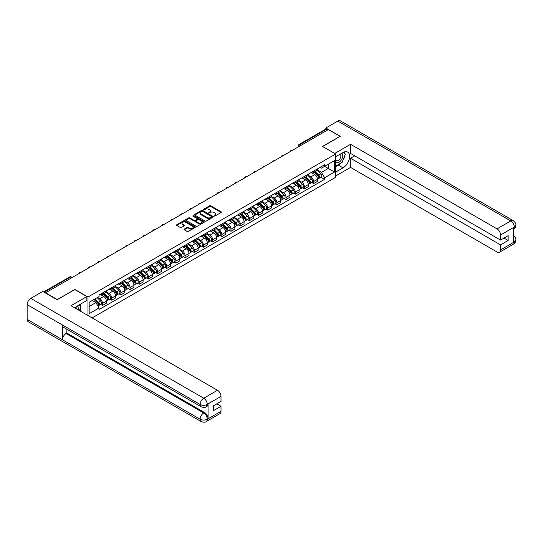 <?xml version="1.0" encoding="UTF-8"?>
<svg xmlns="http://www.w3.org/2000/svg" width="543" height="543" viewBox="0 0 543 543"><rect width="100%" height="100%" fill="white"/><g stroke="black" fill="none" stroke-linecap="round" stroke-linejoin="round"><path stroke-width="0.81" d="M214.193 216.012L215.001 216.012L221.137 212.476A0.814 0.468 0 0 0 221.374 212.137A0.814 0.468 0 0 0 221.137 211.804L210.738 205.804A0.814 0.468 0 0 0 209.584 205.804L203.449 209.347L203.449 209.815L205.05 209.354A2.613 1.507 0 0 1 208.75 209.354L209.612 209.856A2.613 1.507 0 0 1 210.379 210.922A2.613 1.507 0 0 1 209.612 211.987L208.817 212.917L210.419 212.456A2.613 1.507 0 0 1 214.118 212.456L214.987 212.958A2.613 1.507 0 0 1 215.747 214.023A2.613 1.507 0 0 1 214.987 215.089L214.193 216.012L214.193 215.551M184.233 229.078A0.814 0.468 0 0 0 183.996 229.411A0.814 0.468 0 0 0 184.233 229.743L187.152 231.427A0.814 0.468 0 0 0 188.306 231.427L195.12 227.49A0.814 0.468 0 0 0 195.358 227.157A0.814 0.468 0 0 0 195.12 226.825L184.722 220.825A0.814 0.468 0 0 0 183.568 220.825L176.753 224.761A0.814 0.468 0 0 0 176.516 225.094A0.814 0.468 0 0 0 176.753 225.426L180.276 227.456A0.814 0.468 0 0 0 181.437 227.456L184.349 225.773A0.814 0.468 0 0 0 184.586 225.44A0.814 0.468 0 0 0 184.349 225.107L182.604 224.103A2.186 1.262 0 0 1 181.966 223.207A2.186 1.262 0 0 1 183.31 222.039A2.186 1.262 0 0 1 185.692 222.318L192.534 226.268A2.186 1.262 0 0 1 193.172 227.157A2.186 1.262 0 0 1 191.828 228.325A2.186 1.262 0 0 1 189.446 228.053L188.306 227.395A0.814 0.468 0 0 0 187.152 227.395L184.233 229.078L184.233 229.743L187.152 228.074L187.152 227.395M87.98 297.014L74.859 289.439L57.327 299.56L45.626 292.799L328.366 129.56L340.074 136.32L322.542 146.44L335.662 154.015L87.98 297.014L87.98 315.524M205.111 221.055A0.814 0.468 0 0 0 206.265 221.055L213.08 217.125A0.814 0.468 0 0 0 213.318 216.793A0.814 0.468 0 0 0 213.08 216.453L202.682 210.453A0.814 0.468 0 0 0 201.528 210.453L194.713 214.39A0.814 0.468 0 0 0 194.475 214.723A0.814 0.468 0 0 0 194.713 215.055L205.111 221.055M192.948 216.141L204.087 222.311L197.285 226.241A0.814 0.468 0 0 1 196.132 226.241L185.733 220.241L188.652 218.571L188.652 217.892L185.733 219.576A0.814 0.468 0 0 0 185.496 219.908A0.814 0.468 0 0 0 185.733 220.241L185.733 219.576M188.652 218.571A0.814 0.468 0 0 1 189.806 218.571L189.806 217.892A0.814 0.468 0 0 0 188.652 217.892M189.806 217.892L194.021 220.322A0.814 0.468 0 0 0 195.175 220.322L197.109 219.209A0.814 0.468 0 0 0 197.353 218.877A0.814 0.468 0 0 0 197.109 218.537L192.724 216.005L193.532 215.537L204.1 221.639A0.814 0.468 0 0 1 204.338 221.972A0.814 0.468 0 0 1 204.1 222.311L204.1 221.639M92.127 317.92L335.662 177.317L335.662 154.015M301.127 145.286L299.892 144.574A1.663 0.964 60 0 0 299.057 144.492L325.712 129.105A1.663 0.964 60 0 1 326.54 129.186L299.892 144.574A1.663 0.964 120 0 0 298.711 146.61L298.711 146.678M327.775 129.899L326.54 129.186M313.596 171.099A3.828 2.213 60 0 1 312.802 172.823L316.691 170.577A3.828 2.213 -120 0 0 317.479 168.859M308.085 175.226L310.895 176.842A3.828 2.213 60 0 1 313.596 181.532L317.479 179.285A3.828 2.213 -120 0 0 314.777 174.602L311.994 173M317.479 179.285L317.479 181.362L313.596 183.602L311.736 182.529M312.802 172.823A3.828 2.213 60 0 1 310.922 172.647M313.596 181.532L313.596 183.602M304.419 176.4A3.828 2.213 60 0 1 303.625 178.118L307.508 175.878A3.828 2.213 -120 0 0 308.302 174.16M302.56 187.824L304.419 188.903L308.302 186.656L308.302 184.586A3.828 2.213 -120 0 0 305.594 179.903L302.818 178.294M303.625 178.118A3.828 2.213 60 0 1 301.745 177.948M298.908 180.52L301.711 182.143A3.828 2.213 60 0 1 304.419 186.826L304.419 188.903M295.243 181.701A3.828 2.213 60 0 1 294.449 183.419L298.331 181.179A3.828 2.213 -120 0 0 299.125 179.461M293.383 193.125L295.243 194.197L299.125 191.957L299.125 189.887A3.828 2.213 -120 0 0 296.417 185.197L293.641 183.595M294.449 183.419A3.828 2.213 60 0 1 292.568 183.242M289.731 185.821L292.534 187.437A3.828 2.213 60 0 1 295.243 192.127L295.243 194.197M286.066 186.996A3.828 2.213 60 0 1 285.272 188.72L289.154 186.473A3.828 2.213 -120 0 0 289.948 184.756M284.206 198.426L286.066 199.498L289.948 197.258L289.948 195.181A3.828 2.213 -120 0 0 287.24 190.498L284.464 188.889M285.272 188.72A3.828 2.213 60 0 1 283.385 188.543M280.555 191.122L283.358 192.738A3.828 2.213 60 0 1 286.066 197.428L286.066 199.498M276.889 192.297A3.828 2.213 60 0 1 276.095 194.014L279.978 191.774A3.828 2.213 -120 0 0 280.772 190.057M275.023 203.72L276.889 204.799L280.772 202.553L280.772 200.482A3.828 2.213 -120 0 0 278.064 195.799L275.287 194.19M276.095 194.014A3.828 2.213 60 0 1 274.208 193.844M271.378 196.417L274.181 198.039A3.828 2.213 60 0 1 276.889 202.722L276.889 204.799M267.713 197.598A3.828 2.213 60 0 1 266.918 199.315L270.801 197.075A3.828 2.213 -120 0 0 271.595 195.351M265.846 209.021L267.713 210.093L271.595 207.854L271.595 205.783A3.828 2.213 -120 0 0 268.887 201.093L266.104 199.491M266.918 199.315A3.828 2.213 60 0 1 265.032 199.138M262.201 201.718L265.004 203.333A3.828 2.213 60 0 1 267.713 208.023L267.713 210.093M258.529 202.892A3.828 2.213 60 0 1 257.742 204.609L261.624 202.369A3.828 2.213 -120 0 0 262.412 200.652M256.669 214.322L258.529 215.395L262.418 213.155L262.418 211.078A3.828 2.213 -120 0 0 259.71 206.394L256.927 204.786M257.742 204.609A3.828 2.213 60 0 1 255.855 204.439M253.024 207.019L255.828 208.634A3.828 2.213 60 0 1 258.529 213.324L258.529 215.395M249.352 208.193A3.828 2.213 60 0 1 248.565 209.91L252.447 207.67A3.828 2.213 -120 0 0 253.235 205.953M247.493 219.616L249.352 220.696L253.235 218.449L253.235 216.379A3.828 2.213 -120 0 0 250.533 211.689L247.751 210.087M248.565 209.91A3.828 2.213 60 0 1 246.678 209.741M243.841 212.313L246.651 213.935A3.828 2.213 60 0 1 249.352 218.619L249.352 220.696M240.176 213.494A3.828 2.213 60 0 1 239.382 215.211L243.264 212.971A3.828 2.213 -120 0 0 244.058 211.247M238.316 224.917L240.176 225.99L244.058 223.75L244.058 221.68A3.828 2.213 -120 0 0 241.357 216.99L238.574 215.388M239.382 215.211A3.828 2.213 60 0 1 237.501 215.035M234.664 217.614L237.467 219.229A3.828 2.213 60 0 1 240.176 223.92L240.176 225.99M230.999 218.788A3.828 2.213 60 0 1 230.205 220.506L234.087 218.266A3.828 2.213 -120 0 0 234.881 216.548M229.139 230.218L230.999 231.291L234.881 229.051L234.881 226.974A3.828 2.213 -120 0 0 232.173 222.291L229.397 220.682M230.205 220.506A3.828 2.213 60 0 1 228.325 220.336M225.488 222.908L228.291 224.53A3.828 2.213 60 0 1 230.999 229.221L230.999 231.291M221.822 224.089A3.828 2.213 60 0 1 221.028 225.807L224.911 223.567A3.828 2.213 -120 0 0 225.705 221.849M219.963 235.513L221.822 236.592L225.705 234.345L225.705 232.275A3.828 2.213 -120 0 0 222.997 227.585L220.22 225.983M221.028 225.807A3.828 2.213 60 0 1 219.148 225.637M216.311 228.209L219.114 229.832A3.828 2.213 60 0 1 221.822 234.515L221.822 236.592M212.646 229.39A3.828 2.213 60 0 1 211.851 231.108L215.734 228.861A3.828 2.213 -120 0 0 216.528 227.144M210.779 240.814L212.646 241.886L216.528 239.646L216.528 237.576A3.828 2.213 -120 0 0 213.82 232.886L211.044 231.284M211.851 231.108A3.828 2.213 60 0 1 209.965 230.931M207.134 233.51L209.937 235.126A3.828 2.213 60 0 1 212.646 239.816L212.646 241.886M203.469 234.685A3.828 2.213 60 0 1 202.675 236.402L206.557 234.162A3.828 2.213 -120 0 0 207.351 232.445M201.602 246.108L203.469 247.187L207.351 244.947L207.351 242.87A3.828 2.213 -120 0 0 204.643 238.187L201.867 236.578M202.675 236.402A3.828 2.213 60 0 1 200.788 236.232M197.957 238.805L200.761 240.427A3.828 2.213 60 0 1 203.469 245.117L203.469 247.187M194.285 239.986A3.828 2.213 60 0 1 193.498 241.703L197.38 239.463A3.828 2.213 -120 0 0 198.175 237.746M192.426 251.409L194.285 252.481L198.175 250.242L198.175 248.171A3.828 2.213 -120 0 0 195.466 243.481L192.684 241.879M193.498 241.703A3.828 2.213 60 0 1 191.611 241.533M188.781 244.106L191.584 245.728A3.828 2.213 60 0 1 194.285 250.411L194.285 252.481M185.109 245.287A3.828 2.213 60 0 1 184.321 247.004L188.204 244.757A3.828 2.213 -120 0 0 188.991 243.04M183.249 256.71L185.109 257.782L188.991 255.543L188.991 253.472A3.828 2.213 -120 0 0 186.29 248.782L183.507 247.18M184.321 247.004A3.828 2.213 60 0 1 182.434 246.827M179.597 249.407L182.407 251.022A3.828 2.213 60 0 1 185.109 255.712L185.109 257.782M175.932 250.581A3.828 2.213 60 0 1 175.138 252.298L179.02 250.058A3.828 2.213 -120 0 0 179.814 248.341M174.072 262.004L175.932 263.084L179.814 260.837L179.814 258.767A3.828 2.213 -120 0 0 177.113 254.083L174.33 252.475M175.138 252.298A3.828 2.213 60 0 1 173.258 252.128M170.421 254.701L173.231 256.323A3.828 2.213 60 0 1 175.932 261.013L175.932 263.084M166.755 255.882A3.828 2.213 60 0 1 165.961 257.599L169.844 255.359A3.828 2.213 -120 0 0 170.638 253.642M164.896 267.305L166.755 268.378L170.638 266.138L170.638 264.068A3.828 2.213 -120 0 0 167.93 259.378L165.153 257.776M165.961 257.599A3.828 2.213 60 0 1 164.081 257.43M161.244 260.002L164.047 261.624A3.828 2.213 60 0 1 166.755 266.308L166.755 268.378M157.579 261.183A3.828 2.213 60 0 1 156.784 262.9L160.667 260.654A3.828 2.213 -120 0 0 161.461 258.936M155.719 272.606L157.579 273.679L161.461 271.439L161.461 269.369A3.828 2.213 -120 0 0 158.753 264.679L155.977 263.077M156.784 262.9A3.828 2.213 60 0 1 154.904 262.724M152.067 265.303L154.87 266.918A3.828 2.213 60 0 1 157.579 271.609L157.579 273.679M148.402 266.477A3.828 2.213 60 0 1 147.608 268.194L151.49 265.955A3.828 2.213 -120 0 0 152.284 264.237M146.542 277.901L148.402 278.98L152.284 276.733L152.284 274.663A3.828 2.213 -120 0 0 149.576 269.98L146.8 268.371M147.608 268.194A3.828 2.213 60 0 1 145.721 268.025M142.89 270.597L145.694 272.219A3.828 2.213 60 0 1 148.402 276.903L148.402 278.98M139.225 271.778A3.828 2.213 60 0 1 138.431 273.496L142.314 271.256A3.828 2.213 -120 0 0 143.108 269.538M137.359 283.202L139.225 284.274L143.108 282.034L143.108 279.964A3.828 2.213 -120 0 0 140.399 275.274L137.623 273.672M138.431 273.496A3.828 2.213 60 0 1 136.544 273.319M133.714 275.898L136.517 277.521A3.828 2.213 60 0 1 139.225 282.204L139.225 284.274M130.048 277.073A3.828 2.213 60 0 1 129.254 278.797L133.137 276.55A3.828 2.213 -120 0 0 133.931 274.833M128.182 288.503L130.048 289.575L133.931 287.335L133.931 285.258A3.828 2.213 -120 0 0 131.223 280.575L128.44 278.966M129.254 278.797A3.828 2.213 60 0 1 127.367 278.62M124.537 281.199L127.34 282.815A3.828 2.213 60 0 1 130.048 287.505L130.048 289.575M120.865 282.374A3.828 2.213 60 0 1 120.078 284.091L123.96 281.851A3.828 2.213 -120 0 0 124.747 280.134M119.005 293.797L120.865 294.876L124.747 292.629L124.747 290.559A3.828 2.213 -120 0 0 122.046 285.876L119.263 284.267M120.078 284.091A3.828 2.213 60 0 1 118.191 283.921M115.36 286.494L118.164 288.116A3.828 2.213 60 0 1 120.865 292.799L120.865 294.876M111.688 287.675A3.828 2.213 60 0 1 110.894 289.392L114.783 287.152A3.828 2.213 -120 0 0 115.571 285.428M109.829 299.098L111.688 300.17L115.571 297.931L115.571 295.86A3.828 2.213 -120 0 0 112.869 291.17L110.086 289.568M110.894 289.392A3.828 2.213 60 0 1 109.014 289.215M106.177 291.795L108.987 293.41A3.828 2.213 60 0 1 111.688 298.1L111.688 300.17M102.512 292.969A3.828 2.213 60 0 1 101.717 294.693L105.6 292.446A3.828 2.213 -120 0 0 106.394 290.729M100.652 304.399L102.512 305.471L106.394 303.232L106.394 301.155A3.828 2.213 -120 0 0 103.686 296.471L100.91 294.863M101.717 294.693A3.828 2.213 60 0 1 99.837 294.516M97.57 297.421L99.803 298.711A3.828 2.213 60 0 1 102.512 303.401L102.512 305.471M320.099 167.353L321.483 168.147L334.481 160.64L328.243 164.244L328.243 168.452L321.483 172.362L317.268 169.925M89.161 306.49L95.921 302.587L99.043 307.983L89.161 313.691L89.161 302.281L99.043 296.573L99.043 294.978L324.599 164.753L324.599 166.348L334.481 172.056L324.599 177.758L321.483 172.362M334.481 160.64L334.481 172.056M99.043 307.983L99.043 309.578L324.599 179.36L324.599 177.758M95.921 302.587L92.276 300.476M320.913 177.228L324.599 179.36M214.417 216.094L214.987 215.768A2.613 1.507 0 0 0 215.747 214.702L215.747 214.023M210.379 210.922L210.379 211.6A2.613 1.507 0 0 1 209.612 212.666L209.048 212.992M221.137 211.804L221.137 212.476L210.738 206.483A0.814 0.468 0 0 0 209.584 206.483L203.679 209.897M213.066 217.132L202.682 211.132A0.814 0.468 0 0 0 201.528 211.132L194.727 215.062M211.634 217.024L211.634 216.555L202.512 211.288L200.862 211.77A2.613 1.507 0 0 0 200.102 212.842A2.613 1.507 0 0 0 200.862 213.908L207.1 217.505A2.613 1.507 0 0 0 210.799 217.505L211.634 217.024L211.634 217.702L211.804 216.793M200.102 212.842L200.102 213.521A2.613 1.507 0 0 0 200.862 214.587L200.862 213.908M211.634 217.702L210.799 218.184A2.613 1.507 0 0 1 207.1 218.184L200.862 214.587M189.806 218.571L194.021 221.001A0.814 0.468 0 0 0 195.175 221.001L197.109 219.888A0.814 0.468 0 0 0 197.353 219.555L197.353 218.877M198.399 222.847A2.186 1.262 0 0 0 200.774 223.125A2.186 1.262 0 0 0 202.125 221.958A2.186 1.262 0 0 0 201.487 221.069L199.077 219.671A0.814 0.468 0 0 0 197.917 219.671L195.982 220.791A0.814 0.468 0 0 0 195.745 221.123A0.814 0.468 0 0 0 195.982 221.456L198.399 222.847L198.399 223.526A2.186 1.262 0 0 0 200.774 223.804A2.186 1.262 0 0 0 202.125 222.637L202.125 221.958M195.745 221.123L195.745 221.802A0.814 0.468 0 0 0 195.982 222.135L195.982 221.456M198.399 223.526L195.982 222.135M193.172 227.157L193.172 227.836A2.186 1.262 0 0 1 191.828 229.003A2.186 1.262 0 0 1 189.446 228.732L188.306 228.074A0.814 0.468 0 0 0 187.152 228.074M181.966 223.207L181.966 223.886A2.186 1.262 0 0 0 182.604 224.782L182.604 224.103M184.349 225.107L184.349 225.773L182.604 224.782M195.12 226.825L195.12 227.49L184.722 221.503A0.814 0.468 0 0 0 183.568 221.503L176.767 225.433M314.092 172.077L317.709 175.647A2.077 1.201 60 0 1 318.259 178.762L317.479 179.21M314.811 172.789L316.345 173.672M314.492 171.846L318.449 175.749A0.998 0.577 60 0 1 318.714 177.249A0.998 0.577 60 0 1 318.626 177.283M315.089 171.5L318.707 175.07A2.077 1.201 60 0 1 319.257 178.185A2.077 1.201 60 0 1 318.626 178.253M317.112 170.183L320.825 173.841A2.077 1.201 60 0 1 321.375 176.964L319.257 178.185M304.915 177.378L308.533 180.941A2.077 1.201 60 0 1 309.076 184.063L308.302 184.511M305.634 178.09L307.168 178.973M305.315 177.147L309.272 181.05A0.998 0.577 60 0 1 309.537 182.55A0.998 0.577 60 0 1 309.449 182.584M305.913 176.801L309.53 180.364A2.077 1.201 60 0 1 310.08 183.486A2.077 1.201 60 0 1 309.449 183.554M307.935 175.484L311.648 179.142A2.077 1.201 60 0 1 312.198 182.265L310.08 183.486M295.738 182.672L299.349 186.242A2.077 1.201 60 0 1 299.899 189.358L299.125 189.806M296.458 183.385L297.992 184.274M296.139 182.441L300.096 186.351A0.998 0.577 60 0 1 300.36 187.844A0.998 0.577 60 0 1 300.272 187.885M296.736 182.095L300.354 185.665A2.077 1.201 60 0 1 300.903 188.781A2.077 1.201 60 0 1 300.272 188.849M298.759 180.778L302.471 184.444A2.077 1.201 60 0 1 303.021 187.559L300.903 188.781M340.956 163.049A9.36 5.403 120 0 1 338.364 165.16L343.013 167.841A9.36 5.403 120 0 0 349.129 159.594A9.36 5.403 120 0 0 347.696 152.094A9.36 5.403 120 0 0 343.013 152.556L335.662 156.805M343.013 167.841L335.662 172.09M335.662 175.993L350.54 167.4L350.54 158.264L500.565 244.879L500.565 249.936L514.384 241.886L513.508 242.293L513.508 227.687L514.302 227.062L500.565 234.99A4.989 2.885 -120 0 0 497.035 228.881L510.773 220.947L337.807 121.089L325.834 127.999L340.251 136.32L322.63 146.495M354.722 155.855L350.54 158.264M503.972 238.085L508.153 240.495L508.153 235.669L500.565 240.054L350.54 153.438L350.54 144.302L497.035 228.881M334.692 153.459L350.54 144.302M350.54 167.4L497.035 251.972A4.989 2.885 -120 0 0 499.526 252.224A4.989 2.885 -120 0 0 500.565 249.936M337.807 121.089A5.118 2.953 -60 0 1 340.366 120.831L513.325 220.696A5.118 2.953 -60 0 0 510.773 220.947A4.989 2.885 60 0 1 514.302 227.062M325.834 129.051L325.834 127.999M500.565 240.054L500.565 234.99M508.153 240.495L500.565 244.879M342.816 160.599A9.36 5.403 120 0 0 344.832 155.407M344.981 153.73A9.36 5.403 120 0 0 344.751 151.823M338.364 165.16L335.662 166.721M513.508 238.805L514.302 241.839M513.325 235.472C515.334 237.277 516.176 238.716 515.85 239.796L514.391 241.879M513.325 220.696C515.334 222.481 516.176 223.94 515.85 225.06L514.391 227.11M86.866 296.539L70.977 305.709L217.471 390.281A4.989 2.885 60 0 1 221.001 396.397L207.263 404.331L206.225 406.782C205.39 407.637 203.706 407.637 201.175 406.788L63.511 327.307A5.118 2.953 -60 0 1 62.452 324.999L27.15 304.623A5.118 2.953 -60 0 1 30.768 298.358L42.741 291.442L57.151 299.763L74.805 289.575L86.866 296.539L86.866 300.442L78.511 305.268A9.36 5.403 120 0 0 75.233 308.166M80.242 311.058L82.217 312.198M80.452 310.942L80.452 307.806M80.452 306.401L80.452 304.148M221.001 396.397L221.001 401.46L213.406 405.838L213.406 410.664L221.001 406.279L221.001 411.343A4.989 2.885 60 0 1 219.963 413.63L206.225 421.558A4.989 2.885 -120 0 0 207.263 419.271L221.001 411.343M206.225 421.558C205.43 422.406 203.747 422.406 201.175 421.565L28.209 321.707A5.118 2.953 -60 0 1 27.15 319.365L62.452 339.742A5.118 2.953 -60 0 1 66.07 333.511L203.734 412.992L204.528 412.531A4.989 2.885 60 0 1 208.057 418.646L208.057 404.04A4.989 2.885 60 0 1 207.019 406.327L206.225 406.782M27.15 304.623L27.15 319.365M201.175 406.788A5.118 2.953 -60 0 1 200.116 404.481L62.452 324.999L62.452 339.742L200.116 419.223C202.464 420.357 204.813 420.357 207.175 419.223L207.263 419.271M221.001 406.279L216.82 403.87M66.864 329.248L66.864 333.049L204.528 412.531M66.864 333.049L66.07 333.511M30.768 298.358L203.734 398.216A5.118 2.953 -60 0 0 200.116 404.481C202.471 405.614 204.82 405.601 207.168 404.454M335.662 161.997A5.41 3.122 120 0 0 339.959 161.536A5.41 3.122 120 0 0 342.776 155.651A5.41 3.122 120 0 0 341.798 153.262M336.11 156.54A5.41 3.122 120 0 0 335.662 157.518M335.662 159.323A3.699 2.138 120 0 0 336.409 160.66A3.699 2.138 120 0 0 339.26 159.669A3.699 2.138 120 0 0 340.875 155.943A3.699 2.138 120 0 0 340.108 154.246A3.699 2.138 120 0 0 340.094 154.239M336.416 156.364A3.699 2.138 120 0 0 335.662 158.583M343.862 152.128L345.307 154.192L342.131 162.377L335.778 166.043M78.09 309.815A5.41 3.122 120 0 0 78.273 308.356A5.41 3.122 120 0 0 77.377 306.035M76.366 308.818A3.699 2.138 120 0 0 76.373 308.655A3.699 2.138 120 0 0 75.986 307.297M79.326 304.799L80.798 306.897L79.38 310.562M286.561 187.973L290.172 191.543A2.077 1.201 60 0 1 290.722 194.659L289.948 195.107M287.281 188.686L288.815 189.568M286.962 187.742L290.919 191.645A0.998 0.577 60 0 1 291.184 193.145A0.998 0.577 60 0 1 291.089 193.179M287.559 187.396L291.177 190.966A2.077 1.201 60 0 1 291.72 194.082A2.077 1.201 60 0 1 291.096 194.15M289.582 186.079L293.295 189.738A2.077 1.201 60 0 1 293.844 192.86L291.72 194.082M277.378 193.274L280.996 196.837A2.077 1.201 60 0 1 281.546 199.96L280.772 200.408M278.104 193.987L279.638 194.869M277.785 193.043L281.742 196.946A0.998 0.577 60 0 1 282.007 198.446A0.998 0.577 60 0 1 281.912 198.48M278.383 192.697L282 196.261A2.077 1.201 60 0 1 282.543 199.383A2.077 1.201 60 0 1 281.919 199.444M280.405 191.38L284.118 195.039A2.077 1.201 60 0 1 284.661 198.154L282.543 199.383M268.201 198.568L271.819 202.139A2.077 1.201 60 0 1 272.369 205.254L271.595 205.702M268.928 199.281L270.455 200.17M268.602 198.338L272.566 202.247A0.998 0.577 60 0 1 272.83 203.74A0.998 0.577 60 0 1 272.735 203.781M269.206 197.991L272.817 201.562A2.077 1.201 60 0 1 273.367 204.677A2.077 1.201 60 0 1 272.742 204.745M271.228 196.675L274.934 200.34A2.077 1.201 60 0 1 275.484 203.455L273.367 204.677M259.025 203.869L262.642 207.44A2.077 1.201 60 0 1 263.192 210.555L262.412 211.003M259.744 204.582L261.278 205.464M259.425 203.639L263.389 207.541A0.998 0.577 60 0 1 263.647 209.041A0.998 0.577 60 0 1 263.559 209.075M260.029 203.292L263.64 206.856A2.077 1.201 60 0 1 264.19 209.978A2.077 1.201 60 0 1 263.565 210.046M262.052 201.976L265.758 205.634A2.077 1.201 60 0 1 266.308 208.756L264.19 209.978M249.848 209.17L253.466 212.734A2.077 1.201 60 0 1 254.015 215.856L253.235 216.304M250.567 209.883L252.101 210.765M250.248 208.94L254.205 212.842A0.998 0.577 60 0 1 254.47 214.342A0.998 0.577 60 0 1 254.382 214.376M250.846 208.593L254.463 212.157A2.077 1.201 60 0 1 255.013 215.279A2.077 1.201 60 0 1 254.382 215.34M252.875 207.277L256.581 210.935A2.077 1.201 60 0 1 257.131 214.051L255.013 215.279M240.671 214.465L244.289 218.035A2.077 1.201 60 0 1 244.832 221.15L244.058 221.598M241.391 215.177L242.925 216.066M241.072 214.234L245.029 218.143A0.998 0.577 60 0 1 245.293 219.637A0.998 0.577 60 0 1 245.205 219.677M241.669 213.888L245.287 217.458A2.077 1.201 60 0 1 245.836 220.573A2.077 1.201 60 0 1 245.205 220.641M243.692 212.571L247.404 216.236A2.077 1.201 60 0 1 247.954 219.352L245.836 220.573M231.494 219.766L235.105 223.336A2.077 1.201 60 0 1 235.655 226.451L234.881 226.899M232.214 220.478L233.748 221.361M231.895 219.535L235.852 223.438A0.998 0.577 60 0 1 236.117 224.938A0.998 0.577 60 0 1 236.029 224.972M232.492 219.189L236.11 222.752A2.077 1.201 60 0 1 236.66 225.874A2.077 1.201 60 0 1 236.029 225.942M234.515 217.872L238.228 221.53A2.077 1.201 60 0 1 238.777 224.653L236.66 225.874M222.318 225.067L225.929 228.63A2.077 1.201 60 0 1 226.479 231.752L225.705 232.2M223.037 225.773L224.571 226.662M222.718 224.836L226.675 228.739A0.998 0.577 60 0 1 226.94 230.239A0.998 0.577 60 0 1 226.845 230.273M223.316 224.49L226.933 228.053A2.077 1.201 60 0 1 227.483 231.175A2.077 1.201 60 0 1 226.852 231.237M225.338 223.173L229.051 226.831A2.077 1.201 60 0 1 229.601 229.947L227.483 231.175M213.141 230.361L216.752 233.931A2.077 1.201 60 0 1 217.302 237.047L216.528 237.495M213.861 231.074L215.395 231.956M213.542 230.13L217.499 234.04A0.998 0.577 60 0 1 217.763 235.533A0.998 0.577 60 0 1 217.668 235.567M214.139 229.784L217.757 233.354A2.077 1.201 60 0 1 218.3 236.47A2.077 1.201 60 0 1 217.675 236.538M216.162 228.467L219.874 232.132A2.077 1.201 60 0 1 220.417 235.248L218.3 236.47M203.958 235.662L207.575 239.225A2.077 1.201 60 0 1 208.125 242.348L207.351 242.796M204.684 236.375L206.211 237.257M204.358 235.431L208.322 239.334A0.998 0.577 60 0 1 208.587 240.834A0.998 0.577 60 0 1 208.492 240.868M204.962 235.085L208.573 238.649A2.077 1.201 60 0 1 209.123 241.771A2.077 1.201 60 0 1 208.498 241.839M206.985 233.768L210.691 237.427A2.077 1.201 60 0 1 211.241 240.549L209.123 241.771M194.781 240.963L198.399 244.526A2.077 1.201 60 0 1 198.948 247.649L198.168 248.097M195.5 241.669L197.034 242.558M195.181 240.725L199.145 244.635A0.998 0.577 60 0 1 199.403 246.128A0.998 0.577 60 0 1 199.315 246.169M195.785 240.386L199.396 243.95A2.077 1.201 60 0 1 199.946 247.065A2.077 1.201 60 0 1 199.322 247.133M197.808 239.069L201.514 242.728A2.077 1.201 60 0 1 202.064 245.843L199.946 247.065M185.604 246.257L189.222 249.828A2.077 1.201 60 0 1 189.772 252.943L188.991 253.391M186.324 246.97L187.858 247.852M186.005 246.027L189.962 249.936A0.998 0.577 60 0 1 190.226 251.429A0.998 0.577 60 0 1 190.138 251.463M186.602 245.68L190.22 249.251A2.077 1.201 60 0 1 190.769 252.366A2.077 1.201 60 0 1 190.138 252.434M188.631 244.364L192.337 248.029A2.077 1.201 60 0 1 192.887 251.144L190.769 252.366M176.427 251.558L180.045 255.122A2.077 1.201 60 0 1 180.588 258.244L179.814 258.692M177.147 252.271L178.681 253.153M176.828 251.328L180.785 255.23A0.998 0.577 60 0 1 181.05 256.73A0.998 0.577 60 0 1 180.962 256.764M177.425 250.981L181.043 254.545A2.077 1.201 60 0 1 181.593 257.667A2.077 1.201 60 0 1 180.962 257.735M179.448 249.665L183.161 253.323A2.077 1.201 60 0 1 183.71 256.445L181.593 257.667M167.251 256.859L170.869 260.423A2.077 1.201 60 0 1 171.412 263.538L170.638 263.986M167.97 257.565L169.504 258.454M167.651 256.622L171.608 260.531A0.998 0.577 60 0 1 171.873 262.025A0.998 0.577 60 0 1 171.785 262.065M168.249 256.276L171.866 259.846A2.077 1.201 60 0 1 172.416 262.961A2.077 1.201 60 0 1 171.785 263.029M170.271 254.966L173.984 258.624A2.077 1.201 60 0 1 174.534 261.74L172.416 262.961M158.074 262.154L161.685 265.724A2.077 1.201 60 0 1 162.235 268.839L161.461 269.287M158.794 262.866L160.328 263.749M158.475 261.923L162.432 265.832A0.998 0.577 60 0 1 162.696 267.326A0.998 0.577 60 0 1 162.601 267.36M159.072 261.577L162.69 265.147A2.077 1.201 60 0 1 163.239 268.262A2.077 1.201 60 0 1 162.608 268.33M161.095 260.26L164.807 263.918A2.077 1.201 60 0 1 165.357 267.041L163.239 268.262M148.897 267.455L152.508 271.018A2.077 1.201 60 0 1 153.058 274.14L152.284 274.588M149.617 268.167L151.151 269.05M149.298 267.224L153.255 271.127A0.998 0.577 60 0 1 153.52 272.627A0.998 0.577 60 0 1 153.425 272.661M149.895 266.878L153.513 270.441A2.077 1.201 60 0 1 154.056 273.563A2.077 1.201 60 0 1 153.431 273.631M151.918 265.561L155.631 269.219A2.077 1.201 60 0 1 156.174 272.342L154.056 273.563M139.714 272.749L143.332 276.319A2.077 1.201 60 0 1 143.881 279.435L143.108 279.883M140.44 273.462L141.967 274.351M140.121 272.518L144.078 276.428A0.998 0.577 60 0 1 144.343 277.921A0.998 0.577 60 0 1 144.248 277.962M140.718 272.172L144.329 275.742A2.077 1.201 60 0 1 144.879 278.858A2.077 1.201 60 0 1 144.255 278.926M142.741 270.862L146.447 274.52A2.077 1.201 60 0 1 146.997 277.636L144.879 278.858M130.537 278.05L134.155 281.62A2.077 1.201 60 0 1 134.705 284.736L133.924 285.184M131.263 278.763L132.791 279.645M130.938 277.819L134.902 281.722A0.998 0.577 60 0 1 135.159 283.222A0.998 0.577 60 0 1 135.071 283.256M131.542 277.473L135.153 281.043A2.077 1.201 60 0 1 135.702 284.159A2.077 1.201 60 0 1 135.078 284.227M133.564 276.156L137.27 279.815A2.077 1.201 60 0 1 137.82 282.937L135.702 284.159M121.361 283.351L124.978 286.914A2.077 1.201 60 0 1 125.528 290.037L124.747 290.485M122.08 284.064L123.614 284.946M121.761 283.12L125.725 287.023A0.998 0.577 60 0 1 125.983 288.523A0.998 0.577 60 0 1 125.895 288.557M122.365 282.774L125.976 286.337A2.077 1.201 60 0 1 126.526 289.46A2.077 1.201 60 0 1 125.895 289.528M124.388 281.457L128.094 285.116A2.077 1.201 60 0 1 128.643 288.238L126.526 289.46M112.184 288.645L115.802 292.215A2.077 1.201 60 0 1 116.351 295.331L115.571 295.779M112.903 289.358L114.437 290.247M112.584 288.414L116.541 292.324A0.998 0.577 60 0 1 116.806 293.817A0.998 0.577 60 0 1 116.718 293.858M113.182 288.068L116.799 291.639A2.077 1.201 60 0 1 117.349 294.754A2.077 1.201 60 0 1 116.718 294.822M115.204 286.752L118.917 290.417A2.077 1.201 60 0 1 119.467 293.532L117.349 294.754M103.007 293.946L106.625 297.516A2.077 1.201 60 0 1 107.168 300.632L106.394 301.08M103.727 294.659L105.261 295.541M103.408 293.715L107.365 297.618A0.998 0.577 60 0 1 107.629 299.118A0.998 0.577 60 0 1 107.541 299.152M104.005 293.369L107.623 296.94A2.077 1.201 60 0 1 108.172 300.055A2.077 1.201 60 0 1 107.541 300.123M106.028 292.053L109.74 295.711A2.077 1.201 60 0 1 110.29 298.833L108.172 300.055M94.041 299.458L97.441 302.811A2.077 1.201 60 0 1 97.991 305.933L97.889 305.987M94.55 299.96L96.084 300.842M94.441 299.227L98.188 302.919A0.998 0.577 60 0 1 98.453 304.419A0.998 0.577 60 0 1 98.364 304.453M95.045 298.881L98.446 302.234A2.077 1.201 60 0 1 98.996 305.356A2.077 1.201 60 0 1 98.364 305.417M97.163 297.659L100.564 301.012A2.077 1.201 60 0 1 101.113 304.128L98.996 305.356M298.772 146.644L298.711 146.61A1.663 0.964 0 0 1 298.229 145.931L298.229 146.963M111.688 298.1L115.571 295.86M120.865 292.799L124.747 290.559M130.048 287.505L133.931 285.258M139.225 282.204L143.108 279.964M148.402 276.903L152.284 274.663M157.579 271.609L161.461 269.369M166.755 266.308L170.638 264.068M175.932 261.013L179.814 258.767M185.109 255.712L188.991 253.472M194.285 250.411L198.175 248.171M203.469 245.117L207.351 242.87M212.646 239.816L216.528 237.576M221.822 234.515L225.705 232.275M230.999 229.221L234.881 226.974M240.176 223.92L244.058 221.68M249.352 218.619L253.235 216.379M258.529 213.324L262.418 211.078M267.713 208.023L271.595 205.783M276.889 202.722L280.772 200.482M286.066 197.428L289.948 195.181M295.243 192.127L299.125 189.887M304.419 186.826L308.302 184.586M102.512 303.401L106.394 301.155M99.803 298.711L103.686 296.471M108.987 293.41L112.869 291.17M118.164 288.116L122.046 285.876M127.34 282.815L131.223 280.575M136.517 277.521L140.399 275.274M145.694 272.219L149.576 269.98M154.87 266.918L158.753 264.679M164.047 261.624L167.93 259.378M173.231 256.323L177.113 254.083M182.407 251.022L186.29 248.782M191.584 245.728L195.466 243.481M200.761 240.427L204.643 238.187M209.937 235.126L213.82 232.886M219.114 229.832L222.997 227.585M228.291 224.53L232.173 222.291M237.467 219.229L241.357 216.99M246.651 213.935L250.533 211.689M255.828 208.634L259.71 206.394M265.004 203.333L268.887 201.093M274.181 198.039L278.064 195.799M283.358 192.738L287.24 190.498M292.534 187.437L296.417 185.197M301.711 182.143L305.594 179.903M310.895 176.842L314.777 174.602M292.256 150.411A1.663 0.964 120 0 0 291.523 150.832M283.079 155.705A1.663 0.964 120 0 0 282.346 156.133M273.903 161.006A1.663 0.964 120 0 0 273.17 161.427M264.726 166.307A1.663 0.964 120 0 0 263.986 166.728M255.549 171.602A1.663 0.964 120 0 0 254.81 172.029M246.366 176.903A1.663 0.964 120 0 0 245.633 177.323M237.189 182.204A1.663 0.964 120 0 0 236.456 182.624M228.012 187.498A1.663 0.964 120 0 0 227.279 187.926M218.836 192.799A1.663 0.964 120 0 0 218.103 193.22M209.659 198.1A1.663 0.964 120 0 0 208.926 198.521M200.482 203.394A1.663 0.964 120 0 0 199.743 203.822M191.306 208.695A1.663 0.964 120 0 0 190.566 209.116M182.122 213.99A1.663 0.964 120 0 0 181.389 214.417M172.946 219.291A1.663 0.964 120 0 0 172.212 219.718M163.769 224.592A1.663 0.964 120 0 0 163.036 225.012M154.592 229.886A1.663 0.964 120 0 0 153.859 230.313M145.415 235.187A1.663 0.964 120 0 0 144.682 235.614M136.239 240.488A1.663 0.964 120 0 0 135.499 240.909M127.062 245.782A1.663 0.964 120 0 0 126.322 246.21M117.879 251.083A1.663 0.964 120 0 0 117.145 251.511M108.702 256.384A1.663 0.964 120 0 0 107.969 256.805M99.525 261.678A1.663 0.964 120 0 0 98.792 262.106M90.348 266.98A1.663 0.964 120 0 0 89.615 267.4M81.172 272.281A1.663 0.964 120 0 0 80.439 272.701M71.683 277.758L70.447 277.039L44.126 292.243M72.171 277.473L71.282 276.957A1.663 0.964 120 0 0 70.447 277.039A1.663 0.964 60 0 0 69.619 276.957L43.637 291.958M214.987 215.768L214.987 215.089M208.817 212.917L208.817 212.449M209.612 212.666L209.612 211.987M203.449 209.815L203.449 209.347M209.584 206.483L209.584 205.804M210.738 206.483L210.738 205.804M194.713 215.055L194.713 214.39M201.528 211.132L201.528 210.453M202.682 211.132L202.682 210.453M213.08 217.125L213.08 216.453M207.1 218.184L207.1 217.505M210.799 218.184L210.799 217.505M194.021 221.001L194.021 220.322M195.175 221.001L195.175 220.322M197.109 219.888L197.109 219.209M193.532 216.223L193.532 215.537M188.306 228.074L188.306 227.395M189.446 228.732L189.446 228.053M176.753 225.426L176.753 224.761M183.568 221.503L183.568 220.825M184.722 221.503L184.722 220.825M317.709 175.647L316.515 176.332M318.924 176.794L318.544 177.011M320.825 173.841L318.707 175.07M308.533 180.941L307.338 181.633M309.748 182.088L309.367 182.305M311.648 179.142L309.53 180.364M299.349 186.242L298.155 186.935M300.564 187.389L300.191 187.606M302.471 184.444L300.354 185.665M515.85 239.816C515.796 241.771 514.934 243.264 513.264 244.289A4.989 2.885 -120 0 0 514.302 242.008M513.508 229.35L514.302 227.232M208.057 418.646L207.175 419.223M207.263 404.501L208.057 404.04M207.263 404.331A4.989 2.885 60 0 0 203.734 398.216L217.471 390.281M201.175 421.565A5.118 2.953 -60 0 1 200.116 419.223A5.118 2.953 -60 0 1 203.734 412.992C205.858 414.411 207.032 416.454 207.263 419.101M290.172 191.543L288.978 192.229M291.387 192.69L291.014 192.908M293.295 189.738L291.177 190.966M280.996 196.837L279.801 197.53M282.211 197.985L281.837 198.202M284.118 195.039L282 196.261M271.819 202.139L270.624 202.831M273.034 203.286L272.661 203.503M274.934 200.34L272.817 201.562M262.642 207.44L261.448 208.125M263.857 208.587L263.484 208.797M265.758 205.634L263.64 206.856M253.466 212.734L252.271 213.426M254.681 213.881L254.3 214.098M256.581 210.935L254.463 212.157M244.289 218.035L243.094 218.72M245.504 219.182L245.124 219.399M247.404 216.236L245.287 217.458M235.105 223.336L233.911 224.021M236.32 224.483L235.947 224.693M238.228 221.53L236.11 222.752M225.929 228.63L224.734 229.322M227.144 229.777L226.77 229.994M229.051 226.831L226.933 228.053M216.752 233.931L215.557 234.617M217.967 235.078L217.594 235.295M219.874 232.132L217.757 233.354M207.575 239.225L206.381 239.918M208.79 240.373L208.417 240.59M210.691 237.427L208.573 238.649M198.399 244.526L197.204 245.219M199.614 245.674L199.24 245.891M201.514 242.728L199.396 243.95M189.222 249.828L188.027 250.513M190.437 250.975L190.064 251.192M192.337 248.029L190.22 249.251M180.045 255.122L178.851 255.814M181.26 256.269L180.88 256.486M183.161 253.323L181.043 254.545M170.869 260.423L169.674 261.115M172.077 261.57L171.703 261.787M173.984 258.624L171.866 259.846M161.685 265.724L160.49 266.409M162.9 266.871L162.527 267.088M164.807 263.918L162.69 265.147M152.508 271.018L151.314 271.71M153.723 272.165L153.35 272.382M155.631 269.219L153.513 270.441M143.332 276.319L142.137 277.011M144.547 277.466L144.173 277.683M146.447 274.52L144.329 275.742M134.155 281.62L132.96 282.306M135.37 282.767L134.997 282.984M137.27 279.815L135.153 281.043M124.978 286.914L123.784 287.607M126.193 288.061L125.82 288.279M128.094 285.116L125.976 286.337M115.802 292.215L114.607 292.908M117.016 293.363L116.636 293.58M118.917 290.417L116.799 291.639M106.625 297.516L105.43 298.202M107.84 298.664L107.46 298.881M109.74 295.711L107.623 296.94M97.441 302.811L96.403 303.415M98.656 303.958L98.283 304.175M100.564 301.012L98.446 302.234M292.399 150.33A1.663 1.663 0 0 0 290.261 151.558M283.222 155.624A1.663 1.663 0 0 0 281.084 156.859M274.045 160.925A1.663 1.663 0 0 0 271.907 162.16M264.862 166.226A1.663 1.663 0 0 0 262.731 167.454M255.685 171.52A1.663 1.663 0 0 0 253.554 172.755M246.508 176.821A1.663 1.663 0 0 0 244.377 178.056M237.332 182.122A1.663 1.663 0 0 0 235.2 183.351M228.155 187.416A1.663 1.663 0 0 0 226.017 188.652M218.978 192.717A1.663 1.663 0 0 0 216.84 193.946M209.802 198.019A1.663 1.663 0 0 0 207.664 199.247M200.625 203.313A1.663 1.663 0 0 0 198.487 204.548M191.441 208.614A1.663 1.663 0 0 0 189.31 209.842M182.265 213.908A1.663 1.663 0 0 0 180.133 215.143M173.088 219.209A1.663 1.663 0 0 0 170.957 220.444M163.911 224.51A1.663 1.663 0 0 0 161.773 225.739M154.735 229.804A1.663 1.663 0 0 0 152.597 231.04M145.558 235.105A1.663 1.663 0 0 0 143.42 236.341M136.381 240.406A1.663 1.663 0 0 0 134.243 241.635M127.198 245.701A1.663 1.663 0 0 0 125.066 246.936M118.021 251.002A1.663 1.663 0 0 0 115.89 252.237M108.844 256.303A1.663 1.663 0 0 0 106.713 257.531M99.668 261.597A1.663 1.663 0 0 0 97.53 262.832M90.491 266.898A1.663 1.663 0 0 0 88.353 268.133M81.314 272.199A1.663 1.663 0 0 0 79.176 273.428M71.282 276.957A1.663 1.663 0 0 0 69.619 276.957M299.057 144.492A1.663 1.663 0 0 0 298.229 145.931M499.526 252.224L513.264 244.289M515.85 225.073C515.782 227.015 514.92 228.494 513.264 229.519"/></g></svg>
